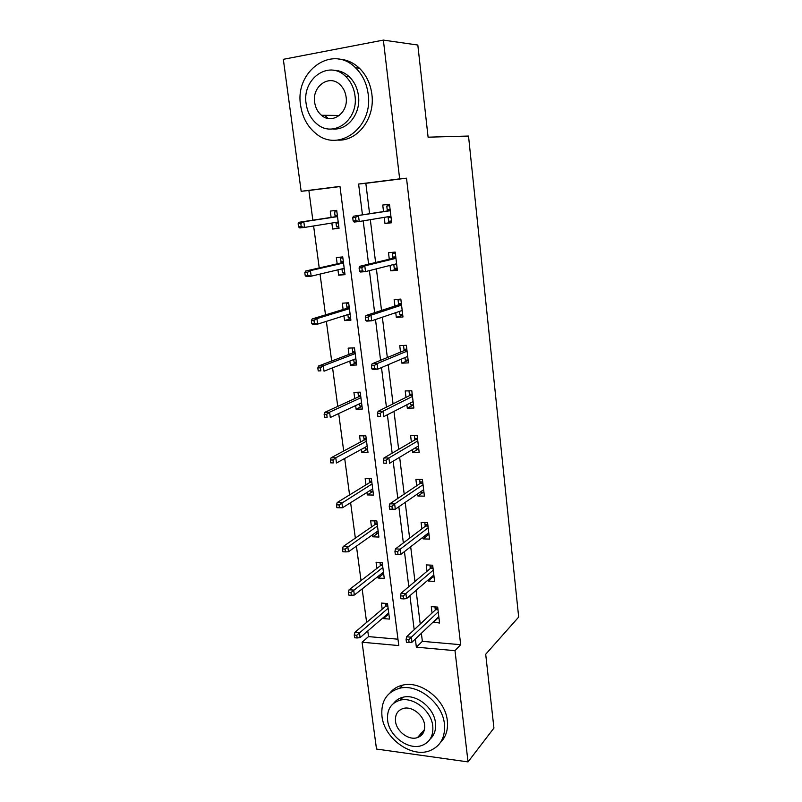 <?xml version="1.0" encoding="UTF-8"?>
<svg xmlns="http://www.w3.org/2000/svg" width="802" height="802" viewBox="0 0 802 802"><rect width="100%" height="100%" fill="white"/><g stroke="black" fill="none" stroke-linecap="round" stroke-linejoin="round"><path stroke-width="1.2" d="M322.574 116.11L322.013 115.277M420.438 736.076L418.915 735.945M383.376 40.1L417.822 45.042L428.098 137.182L468.518 136.049L518.673 617.079L485.701 654.252L493.932 728.066L468.037 761.9L376.509 749.048L362.083 642.232L398.784 645.57L339.978 186.405L301.161 191.297L283.327 59.318L383.376 40.1L399.647 178.876L358.604 184.049L362.444 214.836M367.767 630.994L368.519 636.608L362.083 642.232M339.998 186.565L308.87 190.485L312.84 220.179M313.612 225.974L319.226 267.928M320.048 274.083L325.502 314.865M326.364 321.361L331.667 361.02M332.579 367.847L337.742 406.393M338.695 413.541L343.707 451.025M344.7 458.483L349.572 494.924M350.614 502.684L355.346 538.112M356.429 546.152L361.03 580.598M362.143 588.919L366.624 622.402M308.87 190.485L301.161 191.297M368.519 636.608L397.972 639.194M383.286 617.6L383.416 618.603L389.511 619.084L387.506 603.505L381.391 603.074L382.193 609.229M377.932 576.538L378.123 578.021L384.258 578.392L382.213 562.573L376.068 562.252L376.88 568.428M372.499 534.824L372.75 536.809L378.915 537.059L376.84 520.989L370.664 520.779L371.476 526.974M366.965 492.428L367.296 494.934L373.491 495.065L371.386 478.734L365.171 478.654L365.983 484.869M361.351 449.351L361.752 452.398L367.978 452.398L365.832 435.807L359.597 435.847L360.409 442.082M355.647 405.571L356.108 409.16L362.374 409.04L360.198 392.178L353.923 392.348L354.735 398.604M349.842 361.06L350.384 365.231L356.679 364.98L354.464 347.837L348.158 348.138L348.98 354.414M343.948 315.818L344.559 320.579L350.895 320.188L348.649 302.765L342.304 303.206L343.116 309.502M337.943 269.823L338.644 275.186L345.01 274.655L342.725 256.931L336.339 257.522L337.171 263.838M331.848 223.036L332.63 229.031L339.025 228.349L336.7 210.335L330.284 211.076L331.116 217.412M421.361 633.279L422.363 641.339L460.669 644.708L406.514 178.184L365.832 183.307L369.592 213.723M370.323 219.668L375.607 262.495M376.389 268.86L381.521 310.424M382.353 317.201L387.336 357.542M388.218 364.699L393.05 403.847M393.982 411.376L398.674 449.381M399.647 457.27L404.198 494.142M405.21 502.383L409.632 538.172M410.684 546.743L414.975 581.47M416.068 590.372L420.228 624.066M433.14 622.051L439.586 623.034L437.681 607.104L431.275 606.643L432.047 613.029M428.057 580.006L428.188 581.029L434.604 581.42L432.669 565.23L426.233 564.889L427.005 571.285M422.895 537.27L423.085 538.864L429.551 539.124L427.576 522.673L421.1 522.463L421.882 528.869M417.642 493.832L417.912 496.007L424.408 496.147L422.403 479.426L415.897 479.335L416.669 485.761M412.308 449.671L412.639 452.448L419.175 452.458L417.14 435.456L410.594 435.506L411.376 441.942M406.875 404.759L407.296 408.168L413.862 408.038L411.797 390.764L405.21 390.945L405.992 397.391M401.361 359.106L401.852 363.156L408.459 362.885L406.363 345.311L399.737 345.632L400.519 352.098M395.747 312.66L396.318 317.381L402.965 316.96L400.83 299.096L394.163 299.567L394.945 306.043M390.033 265.422L390.694 270.825L397.381 270.264L395.206 252.089L388.499 252.71L389.281 259.206M384.228 217.362L384.97 223.477L391.697 222.766L389.481 204.279L382.744 205.051L383.526 211.558M406.514 178.184L399.647 178.876M460.669 644.708L454.995 650.673L468.037 761.9M345.091 75.909L346.203 76.38M415.346 639.014L416.358 647.164L454.995 650.673M363.196 220.851L368.599 264.189M369.401 270.625L374.644 312.67M375.496 319.517L380.589 360.319M381.491 367.567L386.424 407.155M387.376 414.764L392.168 453.18M393.16 461.16L397.812 498.433M398.845 506.764L403.356 542.924M404.439 551.596L408.82 586.683M409.932 595.675L414.183 629.71M422.363 641.339L416.358 647.164M365.832 183.307L358.604 184.049M437.712 618.232L433.2 622.532M388.238 614.432L383.416 618.603M383.196 574.042L378.123 578.021M432.92 576.929L428.188 581.029M378.113 533.009L372.75 536.809M428.098 534.954L423.085 538.864M370.624 490.132L370.775 491.285L373.01 491.325L367.296 494.934M423.255 492.298L417.912 496.007M367.567 449.17L361.752 452.398M418.433 448.94L412.639 452.448M362.033 406.343L356.108 409.16M413.491 404.95L407.296 408.168M356.409 362.825L350.384 365.231M408.168 360.419L401.852 363.156M350.695 318.594L344.559 320.579M402.744 315.146L396.318 317.381M344.88 273.642L338.644 275.186M397.241 269.111L390.694 270.825M338.975 227.948L332.63 229.031M391.637 222.304L384.97 223.477M437.2 618.192L439.025 618.332M434.945 606.903L435.105 608.257L437.842 608.457M438.002 609.791L435.697 609.62L435.105 608.257L435.306 609.981M435.697 609.62L406.594 636.798L411.366 637.219L438.253 611.866M408.759 639.826L406.103 639.585L406.454 642.362L409.11 642.602L408.759 639.826L411.366 637.219L411.997 642.212L438.824 616.638M406.594 636.798L406.103 639.585M409.11 642.602L411.997 642.212M388.92 614.482L387.065 614.342M385.682 606.272L385.301 603.355M387.847 606.132L386.003 606.001L385.471 604.668L387.677 604.828M354.243 635.034L354.614 637.75L357.141 637.971L356.78 635.264L354.243 635.034L354.895 632.337L359.446 632.728L360.098 637.6L388.719 612.918M356.78 635.264L388.118 608.257M354.895 632.337L386.003 606.001M360.098 637.6L357.141 637.971M381.963 716.246C384.148 738.361 411.406 758.291 429.892 750.702C440.599 746.161 445.451 737.279 444.438 724.036C442.554 702.973 417.812 683.474 399.657 688.246C386.644 692.076 380.75 701.409 381.963 716.246M440.549 742.381C445.982 736.888 448.228 729.65 447.315 720.667C445.451 699.715 420.829 680.347 402.734 685.119C397.511 686.312 393.301 688.868 390.083 692.798M393.692 703.254C395.977 700.216 399.045 698.221 402.905 697.269C416.017 693.56 434.082 707.645 435.476 722.923C436.178 729.72 434.393 735.113 430.123 739.113M387.617 720.326C389.181 736.226 408.629 750.622 421.962 745.449C429.922 742.241 433.531 735.765 432.769 726.031C431.366 710.692 413.22 696.517 400.058 700.216C390.895 703.063 386.754 709.76 387.617 720.326M424.609 724.998C423.677 715.043 411.837 705.89 403.336 708.437C397.571 710.311 394.965 714.612 395.506 721.329C396.499 731.504 408.88 740.757 417.461 737.599C422.724 735.574 425.1 731.374 424.609 724.998M420.428 734.211L422.504 734.02M300.63 105.443C302.414 117.363 307.527 126.736 315.948 133.553C338.324 152.961 373.321 127.859 368.178 94.095C366.755 83.458 362.554 74.696 355.567 67.809C332.329 43.809 294.444 71.238 300.63 105.443M337.472 140.099C357.371 141.583 375.306 118.485 371.877 94.275C370.474 83.709 366.303 74.997 359.346 68.15C353.291 62.496 346.464 59.488 338.855 59.147M333.762 70.335C339.436 70.376 344.549 72.461 349.101 76.601C354.273 81.563 357.391 87.939 358.454 95.729C361.04 113.563 347.567 130.606 332.83 128.942M306.143 103.799C307.407 112.3 311.006 119.027 316.96 123.989C333.241 138.465 358.805 120.069 354.965 95.578C353.893 87.739 350.755 81.323 345.552 76.33C328.82 59.448 301.752 79.067 306.143 103.799M346.113 97.062C345.401 91.939 343.326 87.769 339.888 84.551C329.151 73.954 311.898 86.456 314.655 102.365C315.447 107.769 317.712 112.069 321.462 115.267C332.008 124.871 348.649 112.881 346.113 97.062M324.79 115.308L328.018 118.415M431.707 576.859L434.082 576.989M429.912 565.089L430.123 566.813L432.88 566.954M433.03 568.277L430.714 568.147L430.123 566.813L430.323 568.478M430.714 568.147L401.08 593.219L405.892 593.54L433.26 570.162M403.246 596.066L400.569 595.886L400.93 598.713L403.606 598.893L403.246 596.066L405.892 593.54L406.524 598.623L433.842 575.004M401.08 593.219L400.569 595.886M403.606 598.893L406.524 598.623M426.263 534.663L429.05 534.994M424.809 522.583L425.06 524.698L427.837 524.799M427.987 526.082L425.651 526.002L425.06 524.698L425.25 526.312M425.651 526.002L395.486 548.899L400.318 549.129L428.188 527.776M397.642 551.565L394.945 551.435L395.306 554.312L398.003 554.443L397.642 551.565L400.318 549.129L400.97 554.292L428.779 532.698M395.486 548.899L394.945 551.435M398.003 554.443L400.97 554.292M383.697 574.072L381.471 573.771M380.419 565.701L379.998 562.453M382.594 565.55L380.75 565.45L380.218 564.147L382.434 564.267M348.419 592.357L348.8 595.114L351.346 595.284L350.965 592.528L348.419 592.357L349.091 589.771L353.672 590.072L354.344 595.034L383.456 572.207M350.965 592.528L382.845 567.475M349.091 589.771L380.75 565.45M354.344 595.034L351.346 595.284M378.394 533.019L376.178 532.939L376.088 532.287M375.075 524.488L374.614 520.909M377.271 524.318L375.416 524.257L374.885 522.984L377.11 523.064M342.504 548.969L342.885 551.766L345.441 551.896L345.06 549.089L342.504 548.969L343.196 546.503L347.797 546.713L348.479 551.756L378.113 530.854M345.06 549.089L377.491 526.042M343.196 546.503L375.416 524.257M348.479 551.756L345.441 551.896M421.07 491.476L421.16 492.258L423.947 492.318M419.616 479.385L419.917 481.912L422.704 481.952M422.854 483.215L420.509 483.175L419.917 481.912L420.108 483.456M420.509 483.175L389.792 503.826L394.654 503.947L423.035 484.699M391.937 506.293L389.231 506.222L389.602 509.15L392.298 509.22L391.937 506.293L394.654 503.947L395.306 509.2L423.636 489.711M389.792 503.826L389.231 506.222M392.298 509.22L395.306 509.2M415.797 447.576L415.957 448.94L418.754 448.94M414.343 435.476L414.694 438.413L417.491 438.403M417.642 439.646L415.286 439.656L414.694 438.413L414.875 439.897M415.286 439.656L383.998 457.962L388.89 457.982L417.792 440.92M386.133 460.238L383.406 460.228L383.787 463.195L386.504 463.215L386.133 460.238L388.89 457.982L389.561 463.325L418.403 446.002M386.504 463.215L383.787 463.195M383.998 457.962L383.406 460.228M410.434 402.945L410.664 404.9L413.481 404.85M408.98 390.835L409.381 394.213L412.198 394.133M412.348 395.346L409.972 395.406L409.381 394.213L409.551 395.617M409.972 395.406L378.103 411.306L383.015 411.215L412.469 396.409M380.228 413.371L377.491 413.421L377.872 416.449L380.609 416.408L380.228 413.371L383.015 411.215L383.707 416.649L413.09 401.581M380.609 416.408L377.872 416.449M378.103 411.306L377.491 413.421M369.652 482.624L369.151 478.704M371.857 482.443L369.993 482.413L369.461 481.17L371.697 481.21M336.479 504.849L336.87 507.696L339.447 507.766L339.056 504.909L336.479 504.849L337.201 502.503L341.832 502.623L342.524 507.746L372.689 488.849M339.056 504.909L372.058 483.957M337.201 502.503L369.993 482.413M342.524 507.746L339.447 507.766M367.537 448.97L365.291 448.97L365.08 447.305M364.138 440.087L363.587 435.827M366.364 439.887L364.479 439.897L363.958 438.694L366.203 438.684M330.364 459.977L330.755 462.874L333.341 462.894L332.95 459.987L330.364 459.977L331.106 457.772L335.767 457.792L336.469 463.005L367.176 446.163M333.341 462.894L330.755 462.874M332.95 459.987L335.767 457.792L366.534 441.19M331.106 457.772L364.479 439.897M361.973 405.922L359.717 405.972L359.436 403.787M358.534 396.87L357.933 392.238M360.78 396.659L358.885 396.699L358.364 395.536L360.619 395.476M324.138 414.343L324.539 417.291L327.136 417.251L326.735 414.303L324.138 414.343L324.91 412.278L329.592 412.188L330.304 417.491L361.572 402.784M327.136 417.251L324.539 417.291M326.735 414.303L329.592 412.188L360.92 397.732M324.91 412.278L358.885 396.699M352.77 347.918L354.494 348.018M356.319 362.183L354.053 362.283L353.702 359.547M352.84 352.94L352.218 348.128M355.096 352.72L353.201 352.81L352.68 351.667L354.955 351.567M317.803 367.928L318.214 370.925L320.83 370.825L320.419 367.817L317.803 367.928L318.605 366.003L323.316 365.812L324.038 371.196L355.867 358.695M320.83 370.825L318.214 370.925M320.419 367.817L323.316 365.812L355.206 353.562M318.605 366.003L353.201 352.81M348.649 302.835L346.434 303.487L348.72 303.326M350.574 317.732L348.299 317.873L347.868 314.584M347.055 308.299L346.434 303.487M350.113 314.133L349.07 314.204M349.331 308.058L347.416 308.189L346.895 307.096L349.181 306.935M311.356 320.7L311.777 323.757L314.404 323.597L313.993 320.539L311.356 320.7L312.199 318.925L316.92 318.625L317.662 324.108L350.083 313.883M314.404 323.597L317.662 324.108L312.94 324.399L311.777 323.757M313.993 320.539L316.92 318.625L349.411 308.67M312.199 318.925L347.416 308.189M342.815 257.622L340.549 258.114L342.845 257.903M344.74 272.55L342.444 272.74L341.943 268.87M341.171 262.926L340.549 258.114M344.269 268.891L342.033 268.85M343.467 262.665L341.542 262.835L341.03 261.783L343.326 261.572M304.8 272.65L305.231 275.758L307.878 275.527L307.447 272.419L304.8 272.65L305.672 271.026L310.424 270.605L311.176 276.189L344.198 268.329M307.878 275.527L311.176 276.189L306.424 276.59L305.231 275.758M307.447 272.419L310.424 270.605L343.507 263.026M305.672 271.026L341.542 262.835M404.98 357.562L405.291 360.138L408.118 360.018M404.068 345.421L406.383 345.502M403.546 345.632L403.977 349.271L406.815 349.141M406.955 350.324L404.569 350.434L403.977 349.271L404.138 350.604M404.569 350.434L372.098 363.827L377.05 363.617L407.055 351.146M374.213 365.682L371.456 365.792L371.847 368.87L374.604 368.77L374.213 365.682L377.05 363.617L377.742 369.161L407.687 356.409M374.604 368.77L377.742 369.161L372.8 369.341L371.847 368.87M372.098 363.827L371.456 365.792M399.436 311.417L399.817 314.625L402.664 314.444M400.419 299.126L398.043 299.878L400.9 299.677M398.043 299.878L398.494 303.577L401.341 303.377M402.223 310.765L401.14 310.835M401.481 304.529L399.075 304.7L398.494 303.577L398.644 304.84M399.075 304.7L365.993 315.497L370.975 315.186L401.551 305.131M368.098 317.141L365.331 317.311L365.722 320.449L368.499 320.279L368.098 317.141L370.975 315.186L371.677 320.81L402.193 310.474M368.499 320.279L371.677 320.81L366.704 321.121L365.722 320.449M365.993 315.497L365.331 317.311M396.669 264.359L393.802 264.61L394.253 268.349L397.12 268.109M395.276 252.7L392.459 253.352L395.326 253.091M392.459 253.352L392.91 257.111L395.777 256.851M395.907 257.973L393.491 258.194L392.91 257.111L393.05 258.294M393.491 258.194L359.777 266.304L364.79 265.873L395.947 258.324M361.872 267.718L359.085 267.958L359.486 271.156L362.273 270.916L361.872 267.718L364.79 265.873L365.512 271.607L396.599 263.768M362.273 270.916L365.512 271.607L360.499 272.028L359.486 271.156M359.777 266.304L359.085 267.958M391.025 217.162L388.148 217.482L388.599 221.282L391.486 220.971M389.642 205.603L386.764 206.034L389.652 205.703M386.764 206.034L387.226 209.853L390.113 209.522M390.243 210.615L387.807 210.886L387.226 209.853L387.356 210.956M388.058 216.73L388.148 217.482L388.389 216.67M387.807 210.886L353.451 216.229L390.253 210.725M355.537 217.402L352.73 217.713L353.141 220.961L355.948 220.66L355.537 217.402L358.494 215.668L359.226 221.502L390.915 216.259M355.948 220.66L359.226 221.502L354.183 222.054L353.141 220.961M353.451 216.229L352.73 217.713M336.87 211.658L334.574 211.989L336.88 211.728M338.805 226.605L336.499 226.856L335.918 222.385M335.196 216.791L334.574 211.989M338.324 222.896L336.018 223.146L336.208 222.334M337.502 216.52L335.567 216.73L335.056 215.718L337.361 215.457M298.133 223.748L298.565 226.906L301.221 226.615L300.79 223.457L298.133 223.748L299.026 222.274L303.808 221.743L304.58 227.427L338.213 222.014M301.221 226.615L304.58 227.427L299.798 227.948L298.565 226.906M300.79 223.457L303.808 221.743L337.512 216.62M299.026 222.274L335.567 216.73M424.448 729.64L417.461 737.599M402.905 697.269L400.058 700.216M399.657 688.246L402.734 685.119M339.366 115.468L321.462 115.267M349.101 76.601L345.552 76.33M355.567 67.809L359.346 68.15"/></g></svg>
